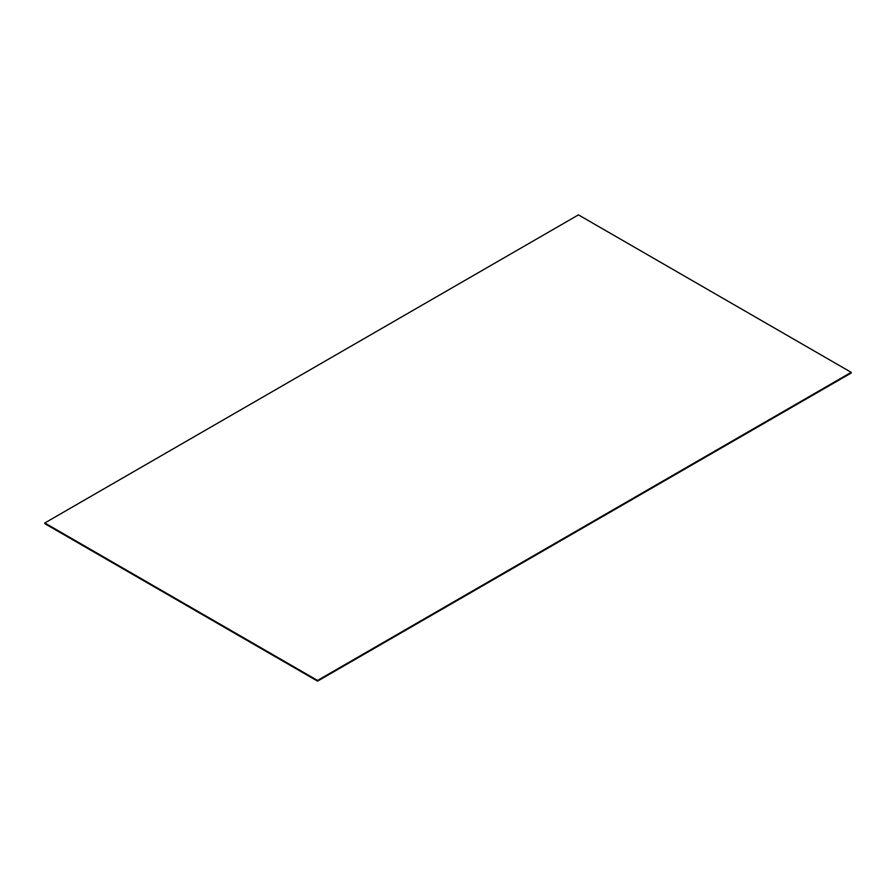 <?xml version="1.0" encoding="UTF-8"?>
<svg xmlns="http://www.w3.org/2000/svg" width="896" height="896" viewBox="0 0 896 896"><rect width="100%" height="100%" fill="white"/><g stroke="black" fill="none" stroke-linecap="round" stroke-linejoin="round"><path stroke-width="1.34" d="M44.8 523.656L44.8 522.973L317.554 680.445L317.554 681.128L44.8 523.656M317.554 680.445L851.2 372.344L851.2 373.027L317.554 681.128M851.2 372.344L578.446 214.872L44.8 522.973"/></g></svg>
